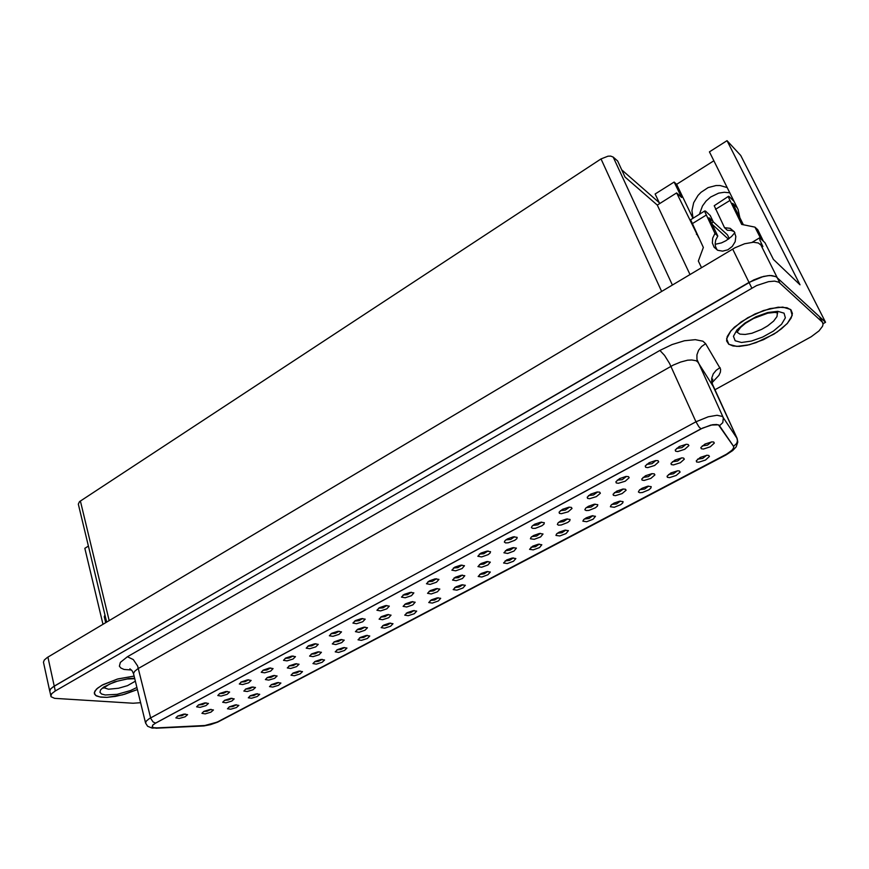 <?xml version="1.0" encoding="UTF-8"?>
<svg xmlns="http://www.w3.org/2000/svg" width="869" height="869" viewBox="0 0 869 869"><rect width="100%" height="100%" fill="white"/><g stroke="black" fill="none" stroke-linecap="round" stroke-linejoin="round"><path stroke-width="1.3" d="M229.383 706.812L235.347 704.911L238.834 705.367L236.401 707.54L230.741 709.213L227.472 708.735L229.383 706.812M271.508 684.511L277.428 682.589L280.926 683.067L278.504 685.326L272.768 687.075L269.455 686.575L271.508 684.511M315.143 661.396L321.03 659.473L324.539 659.962L322.127 662.308L316.316 664.144L312.927 663.623L315.143 661.396M360.374 637.444L366.229 635.511L369.738 635.999L367.348 638.443L361.439 640.377L357.995 639.845L360.374 637.444M407.3 612.591L413.112 610.646L416.631 611.135L414.241 613.688L408.245 615.73L404.726 615.187L407.3 612.591M456.008 586.792L461.787 584.837L465.295 585.326L462.927 587.998L456.822 590.149L453.216 589.595L456.008 586.792M506.605 559.994L512.33 558.028L515.849 558.506L513.492 561.298L507.279 563.59L503.585 563.036L506.605 559.994M559.201 532.143L564.883 530.166L568.402 530.633L566.056 533.544L559.712 535.977L555.921 535.434L556.649 533.914L559.201 532.143M613.927 503.162L619.554 501.174L623.084 501.619L622.747 502.966L620.738 504.661L614.253 507.268L610.364 506.736L611.135 505.106L613.927 503.162M670.901 472.986L677.69 470.824L679.46 470.998L680.09 472.03L676.158 475.473L669.51 477.602L667.435 477.342L667.077 476.201L670.901 472.986M224.615 700.295L230.676 698.361L234.25 698.85L231.784 701.087L226.005 702.782L222.681 702.261L224.615 700.295M267.446 677.451L273.463 675.506L277.059 676.006L274.604 678.331L268.749 680.123L265.36 679.569L267.446 677.451M311.841 653.77L317.826 651.815L321.421 652.326L318.988 654.748L313.046 656.627L309.592 656.052L311.841 653.77M357.898 629.199L363.839 627.233L367.446 627.755L365.023 630.286L358.984 632.263L355.464 631.676L357.898 629.199M405.704 603.705L411.613 601.728L415.219 602.239L412.818 604.889L406.681 606.975L403.075 606.366L405.704 603.705M455.367 577.212L461.233 575.224L464.839 575.734L462.449 578.493L456.203 580.709L452.521 580.101L455.367 577.212M506.996 549.675L512.808 547.676L516.425 548.176L514.057 551.065L507.681 553.423L503.911 552.803L506.996 549.675M560.711 521.02L566.479 519.01L570.097 519.499L569.76 520.835L567.729 522.508L561.233 525.028L558.571 525.169L557.355 524.42L558.104 522.845L560.711 521.02M616.642 491.191L622.997 489.062L625.43 489.204L626.06 490.246L622.117 493.646L615.458 495.678L613.395 495.373L613.058 494.211L616.642 491.191M674.931 460.103L681.807 457.898L683.621 458.072L684.305 459.136L680.318 462.721L673.497 464.915L671.357 464.633L670.998 463.427L674.931 460.103M198.556 704.878L204.736 702.912L208.408 703.423L205.899 705.682L200.033 707.377L196.666 706.823L198.556 704.878M241.332 681.893L247.48 679.916L251.163 680.449L248.675 682.795L242.723 684.566L239.301 683.979L241.332 681.893M285.695 658.05L291.81 656.062L295.493 656.606L293.027 659.06L286.987 660.918L283.5 660.31L285.695 658.05M331.741 633.316L337.802 631.318L341.495 631.861L339.051 634.424L332.925 636.38L329.362 635.75L331.741 633.316M379.547 607.616L385.564 605.617L389.269 606.16L386.835 608.832L380.611 610.918L376.972 610.255L379.547 607.616M429.232 580.926L435.206 578.906L438.91 579.449L436.499 582.241L430.166 584.446L426.44 583.783L429.232 580.926M480.905 553.151L486.825 551.12L490.54 551.663L490.17 552.977L488.139 554.585L481.687 556.931L477.874 556.258L480.905 553.151M534.685 524.257L540.551 522.215L544.276 522.736L543.94 524.105L541.887 525.799L535.304 528.298L532.61 528.406L531.393 527.635L532.143 526.049L534.685 524.257M590.703 494.146L597.188 491.995L599.686 492.158L600.338 493.223L596.351 496.666L589.606 498.676L587.52 498.339L587.194 497.133L590.703 494.146M649.11 462.764L655.53 460.592L658.007 460.722L658.713 461.819L654.683 465.447L647.774 467.62L645.613 467.294L645.265 466.056L649.11 462.764M156.898 727.874L153.596 727.657L152.151 726.647L152.857 725.018L155.616 723.084L702.543 428.08L712.547 424.724L716.556 424.452L719.087 425.213L733.664 446.47L733.686 447.872L732.056 450.229L725.561 454.769L217.174 722.085L204.812 725.55L156.898 727.874M679.265 446.568L686.238 444.32L688.107 444.493L688.845 445.601L684.783 449.327L677.777 451.598L675.593 451.283L675.235 450.012L679.265 446.568M704.998 444.059L711.841 441.843L713.655 442.006L714.361 443.092L710.342 446.764L703.423 449.056L701.261 448.773L700.892 447.546L704.998 444.059M700.273 457.431L707.029 455.258L708.789 455.421L709.452 456.453L705.498 459.994L698.752 462.21L696.645 461.96L696.275 460.798L700.273 457.431M619.608 478.623L626.049 476.462L628.537 476.603L629.21 477.689L625.213 481.22L618.391 483.316L616.262 482.979L615.925 481.752L619.608 478.623M562.406 509.353L568.923 507.214L571.422 507.377L572.052 508.441L568.087 511.798L561.428 513.731L559.364 513.383L559.049 512.21L562.406 509.353M507.518 538.845L513.416 536.814L517.131 537.346L516.783 538.682L514.741 540.333L508.224 542.767L505.562 542.853L504.368 542.093L505.085 540.561L507.518 538.845M454.813 567.175L460.766 565.154L464.47 565.686L462.069 568.554L455.671 570.824L451.902 570.162L454.813 567.175M404.15 594.396L410.146 592.386L413.85 592.93L411.428 595.667L405.15 597.807L401.467 597.144L404.15 594.396M355.41 620.585L361.461 618.587L365.154 619.13L362.721 621.748L356.54 623.768L352.944 623.127L355.41 620.585M308.506 645.797L314.589 643.81L318.282 644.353L315.816 646.851L309.744 648.763L306.214 648.144L308.506 645.797M263.307 670.075L269.444 668.098L273.127 668.63L270.65 671.031L264.654 672.845L261.2 672.248L263.307 670.075M219.748 693.484L225.918 691.518L229.59 692.039L227.091 694.342L221.193 696.069L217.793 695.504L219.748 693.484M177.732 716.067L183.924 714.101L187.595 714.611L185.086 716.816L179.253 718.478L175.907 717.935L177.732 716.067M645.482 475.799L651.804 473.67L654.227 473.801L654.878 474.854L650.914 478.352L644.179 480.459L642.082 480.166L641.735 478.982L645.482 475.799M588.4 506.258L594.124 504.237L597.753 504.715L597.427 506.084L595.395 507.8L588.824 510.396L586.119 510.559L584.891 509.81L585.663 508.169L588.4 506.258M533.588 535.489L539.377 533.479L542.995 533.979L540.627 536.933L534.196 539.367L530.372 538.758L531.089 537.227L533.588 535.489M480.937 563.579L486.77 561.58L490.377 562.091L487.998 564.915L481.698 567.196L477.972 566.588L480.937 563.579M430.296 590.583L436.184 588.606L439.79 589.117L437.4 591.822L431.209 593.972L427.57 593.364L430.296 590.583M381.578 616.577L387.498 614.6L391.104 615.122L388.693 617.707L382.61 619.738L379.047 619.141L381.578 616.577M334.652 641.604L340.626 639.638L344.222 640.16L341.789 642.636L335.803 644.559L332.316 643.972L334.652 641.604M289.442 665.719L295.449 663.764L299.034 664.274L296.59 666.653L290.691 668.478L287.27 667.924L289.442 665.719M245.84 688.976L251.88 687.031L255.464 687.531L253.009 689.812L247.187 691.55L243.831 691.018L245.84 688.976M203.759 711.418L209.842 709.484L213.416 709.973L210.939 712.156L205.203 713.829L201.901 713.319L203.759 711.418M642.126 488.226L647.72 486.227L651.25 486.673L650.935 488.03L648.915 489.779L642.354 492.473L639.649 492.669L638.4 491.952L639.432 490.04L642.126 488.226M586.293 517.794L591.941 515.817L595.471 516.273L593.125 519.249L586.716 521.769L582.871 521.226L583.62 519.651L586.293 517.794M532.654 546.199L538.356 544.233L541.876 544.711L539.519 547.557L533.24 549.914L529.503 549.36L532.654 546.199M481.068 573.518L486.814 571.563L490.333 572.052L487.965 574.778L481.806 576.994L478.167 576.44L481.068 573.518M431.426 599.816L437.216 597.861L440.735 598.35L438.356 600.968L432.306 603.064L428.743 602.51L431.426 599.816M383.62 625.126L389.453 623.192L392.962 623.681L390.583 626.18L384.63 628.168L381.143 627.624L383.62 625.126M337.552 649.523L343.429 647.601L346.937 648.089L344.526 650.49L338.671 652.369L335.26 651.837L337.552 649.523M293.125 673.051L299.045 671.14L302.542 671.618L300.12 673.92L294.352 675.713L290.996 675.202L293.125 673.051M250.261 695.754L256.203 693.842L259.701 694.32L257.267 696.525L251.575 698.241L248.273 697.753L250.261 695.754M140.626 702.663L133.076 703.227L54.606 698.361L51.086 696.721L49.729 691.007L50.359 689.247L52.976 686.89L749.013 282.447L763.471 276.494L769.934 275.527L776.05 276.635L825.55 322.301L823.03 323.692M729.83 192.831L724.366 192.255L718.696 193.146L710.625 197.035L706.052 201.065L702.467 205.964L699.436 214.198M106.637 622.117L78.319 504.118L79.492 501.685L601.033 158.929L607.996 156.181L610.679 156.105L613.232 157.115L617.598 160.971L625.061 177.059L657.333 205.073L676.636 192.961L698.622 237.715M715.133 244.254L721.444 242.864L725.984 240.724L731.426 236.585L734.805 232.686M739.856 217.717L738.118 209.505L709.441 151.879L727.038 140.713L740.692 155.464L825.55 322.301M727.038 140.713L800.001 284.793L773.356 259.386L764.992 242.723L759.951 237.954L759.832 239.996L762.917 246.59L758.3 242.951L753.38 242.266L744.614 243.798L735 247.795L47.241 657.518L44.352 659.951L43.45 662.167L49.75 691.203M727.234 187.617L720.032 185.488L716.089 185.499L708.159 187.639L701.022 192.321L698.035 195.438L693.69 202.727L691.941 210.624L693.006 218.152M685.967 444.341L681.969 447.622L676.593 448.35M711.505 441.876L707.485 445.113L702.25 445.884M706.66 455.291L702.663 458.397L697.644 459.147M655.889 460.548L652.022 463.688L646.623 464.404M626.44 476.418L622.15 479.645L617.294 480.133M597.611 491.952L593.44 495.037L588.563 495.536M569.369 507.17L565.317 510.125L560.429 510.635M541.702 522.073L537.77 524.898L532.86 525.419M514.589 536.684L510.776 539.388L505.845 539.91M488.02 550.989L483.751 553.781L479.373 554.107M461.971 565.024L457.822 567.685L453.412 568.033M436.434 578.776L432.393 581.328L427.972 581.698M411.395 592.256L407.452 594.711L403.01 595.091M386.824 605.487L382.99 607.833L378.536 608.224M362.731 618.456L358.995 620.705L354.519 621.118M339.084 631.187L335.445 633.338L330.959 633.762M315.882 643.679L311.786 645.906L307.832 646.178M293.092 655.943L289.105 658.072L285.141 658.365M270.737 667.979L266.837 670.021L262.862 670.336M248.773 679.786L244.982 681.752L240.985 682.089M227.2 691.387L223.507 693.266L219.499 693.625M206.018 702.782L202.423 704.585L198.404 704.965M185.206 713.981L181.708 715.698L177.678 716.099M681.502 457.92L677.624 461.015L672.367 461.787M652.119 473.638L648.372 476.592L643.093 477.363M623.345 489.03L619.173 492.082L614.426 492.614M595.156 504.107L591.105 507.029L586.336 507.572M567.533 518.869L563.601 521.672L558.821 522.226M540.453 533.349L536.64 536.032L531.839 536.586M513.916 547.535L510.212 550.099L505.4 550.674M487.889 561.45L483.751 564.1L479.46 564.481M462.373 575.093L458.343 577.635L454.031 578.026M437.335 588.476L433.414 590.909L429.09 591.311M412.786 601.598L408.962 603.922L404.628 604.346M388.682 614.481L384.967 616.708L380.611 617.142M365.034 627.114L360.885 629.417L357.05 629.699M341.821 639.519L338.302 641.561L333.924 642.028M319.032 651.696L315.078 653.814L311.211 654.129M296.655 663.644L293.331 665.513L288.921 666.012M274.669 675.387L270.911 677.331L267.022 677.69M253.085 686.912L249.425 688.78L245.525 689.15M231.871 698.231L228.308 700.023L224.398 700.414M211.037 709.365L207.039 711.222L203.639 711.483M677.342 470.857L673.388 473.866L668.446 474.583M648.622 486.108L644.7 489.019L639.834 489.692M620.488 501.044L616.588 503.879L611.798 504.509M592.908 515.686L589.041 518.435L584.326 519.043M565.871 530.036L562.037 532.697L557.387 533.273M539.367 544.103L535.554 546.688L530.97 547.242M513.362 557.909L509.582 560.407L505.074 560.939M487.867 571.433L484.109 573.866L479.666 574.376M462.851 584.718L459.114 587.064L454.737 587.563M438.302 597.742L434.598 600.012L430.274 600.501M414.209 610.527L410.537 612.732L406.268 613.199M390.561 623.062L386.911 625.202L382.708 625.658M367.348 635.38L363.72 637.455L359.581 637.9M344.548 647.481L340.952 649.48L336.857 649.925M322.16 659.354L318.586 661.298L314.556 661.733M300.163 671.009L296.622 672.899L292.647 673.323M278.558 682.469L275.038 684.294L271.128 684.718M257.322 693.723L253.835 695.493L249.979 695.917M236.455 704.792L233.001 706.497L229.199 706.91M101.792 685.326L117.163 679.124L134.119 676.039L117.967 678.895L102.966 684.674L97.762 687.998L94.808 691.181L94.363 693.918L96.437 695.96L100.782 697.123L106.974 697.318L122.453 694.863L137.421 689.519L124.701 694.266L115.458 696.362L106.854 697.318L99.924 696.992L95.536 695.406L94.254 692.734L96.502 689.095L101.792 685.326M747.753 317.717L763.416 310.602L778.168 307.192L786.988 307.691L790.986 309.896L792.398 313.448L791.159 318.065L787.412 323.322L781.503 328.83L773.91 334.141L756.128 342.647L747.286 345.221L739.356 346.373L732.958 346.014L728.602 344.157L726.636 340.909L727.277 336.52L730.481 331.371L734.435 327.222L747.753 317.717M50.836 696.178L51.727 693.734L55.323 690.974L756.541 285.597L768.544 281.632L774.572 281.165L778.841 282.229L822.367 322.138L823.052 324.322L822.519 326.277L819.065 330.85L811.179 336.77L714.763 389.899M49.783 691.322L50.663 688.867L54.258 686.086L753.771 279.959L761.103 277.146L767.914 275.679L771.77 275.549L776.05 276.635L819.456 316.653L822.737 322.692M203.933 725.604L152.227 728.146L147.611 726.256L145.612 723.051L146.285 721.053L149.207 718.674L695.928 421.802L708.235 416.751L717.012 415.252L722.443 416.447L736.955 438.161L737.455 440.789L736.695 443.429L733.555 446.308L733.686 447.883L732.632 449.599L727.787 453.499L218.01 721.672L211.069 724.344L202.673 725.984M131.48 670.01L124.05 669.412L120.9 668.098L119.368 666.186L120.324 662.45L127.461 656.692L659.864 350.435L664.589 355.388L669.619 363.481L695.928 421.802L698.861 426.798L700.946 428.906L710.994 425.039L718.424 424.843L733.555 446.308M156.876 727.874L153.585 727.657L152.14 726.647L152.846 725.028L155.605 723.095L153.009 721.878L150.793 718.413L137.65 665.98L133.239 659.593L127.461 656.692M717.044 249.892L715.393 246.296L715.144 243.211L715.752 240.029L717.827 236.053L714.937 233.446L704.716 211.569L705.498 211.091L710.169 215.49M701.511 267.674L698.35 261.015L703.303 247.502L690.649 219.792L704.802 210.895M717.827 236.053L708.952 217.804L713.243 221.736L711.744 223.55M734.088 201.391L729.015 196.427L728.45 196.427L728.722 197.882L741.713 224.365L754.987 227.091L760.755 238.617M743.321 224.691L732.686 203.303L737.27 207.767M714.937 233.446L712.667 238.117L712.363 243.005L714.101 247.274L717.675 250.218L722.573 251.163L727.766 249.827L732.241 246.448L735.141 241.691L735.869 236.477L734.305 231.827L730.166 228.384L724.518 227.656L714.166 205.757L728.504 196.318M724.518 227.656L727.353 230.296L730.959 230.404L734.164 231.632M790.594 309.516L782.697 307.061L769.977 308.647L755.052 313.97L741.083 321.921L730.948 330.807L726.636 338.791L728.819 344.33L736.912 346.416L749.263 344.743L763.525 339.66L777.049 332.11L787.281 323.474L792.17 315.404L790.594 309.516M659.864 350.435L672.063 344.591L684.468 340.8L695.265 339.627L702.891 341.213L705.671 343.668L720.662 369.249L720.412 372.149L718.826 375.451L712.015 382.708M145.612 723.051L133.544 673.605L134.554 671.368L137.736 668.848L673.29 365.056L680.601 362.004L687.651 360.255L691.713 359.94L696.21 360.787L697.872 362.177L712.917 385.955M720.053 367.609L716.132 370.27L713.243 373.931L711.733 378.189L711.754 382.566L737.097 438.421L712.786 385.597L711.983 381.697L712.743 379.101L712.265 379.97M705.671 343.668L701.565 346.47L698.546 350.316L696.96 354.758L696.96 359.321L723.345 417.793L722.812 422.649L719.532 425.669M726.202 454.813L725.572 454.759M218.01 721.672L219.14 721.4M135.379 681.177L127.547 685.619L118.51 688.291L108.538 689.193L103.845 687.661M134.652 678.222L128.558 678.559L114.632 681.796L103.498 687.14L100.598 689.877L99.935 692.267L101.575 694.027L105.301 695.004L117.163 694.298L130.611 690.486L136.911 687.444M777.429 312.753L777.005 316.522L773.573 321.128L767.696 325.864L761.722 329.329L751.859 333.207L745.135 334.467L739.964 334.12L737.042 332.186M784.034 313.209L777.766 311.298L767.729 312.558L755.976 316.761L744.95 323.018L736.923 330.024L733.458 336.357L735.131 340.767L741.529 342.451L751.327 341.137L762.678 337.085L773.421 331.078L781.513 324.224L785.337 317.837L784.034 313.209M133.609 673.92L132.218 670.89L129.894 668.815M155.844 728.255L203.911 725.908L210.559 724.67L217.706 722.117L726.104 454.867L732.697 450.544L736.108 446.851L737.792 442.115L737.097 438.421M134.76 678.656L127.113 679.015L117.663 681.079L109.548 684.109L103.422 688.118M777.288 312.427L777.798 312.97L774.855 312.351L767.729 313.188L753.575 318.445L745.483 323.311L740.551 327.396L737.021 332.284M659.647 203.618L655.139 194.059L674.17 182.034L681.578 197.48L676.636 192.961M713.894 160.819L676.625 184.315L674.17 182.034M689.997 274.528L657.333 205.073M102.944 624.311L84.804 548.285L88.377 546.014M676.625 184.315L692.919 218.206M155.605 723.095L700.946 428.906M105.66 622.693L104.247 616.773L104.91 614.915M754.987 227.091L757.725 229.774L763.471 241.245M729.243 238.497L727.472 234.88L713.264 221.812M728.385 239.149L712.069 224.213M621.726 169.879L659.158 202.586M672.378 285.032L613.232 157.115M109.179 620.596L80.382 501.022M761.418 243.581L760.397 244.178M661.678 291.408L601.033 158.929M697.318 234.999L696.373 234.174M779.786 282.903L760.462 244.232M55.323 690.974L47.893 657.116M751.772 288.073L732.697 249.088M822.096 321.867L819.456 316.653M706.073 215.186L691.963 223.833M729.895 200.576L715.556 209.364M713.177 221.671L710.082 215.306M759.517 237.932L752.119 242.332M713.243 221.747L710.147 215.382"/></g></svg>

